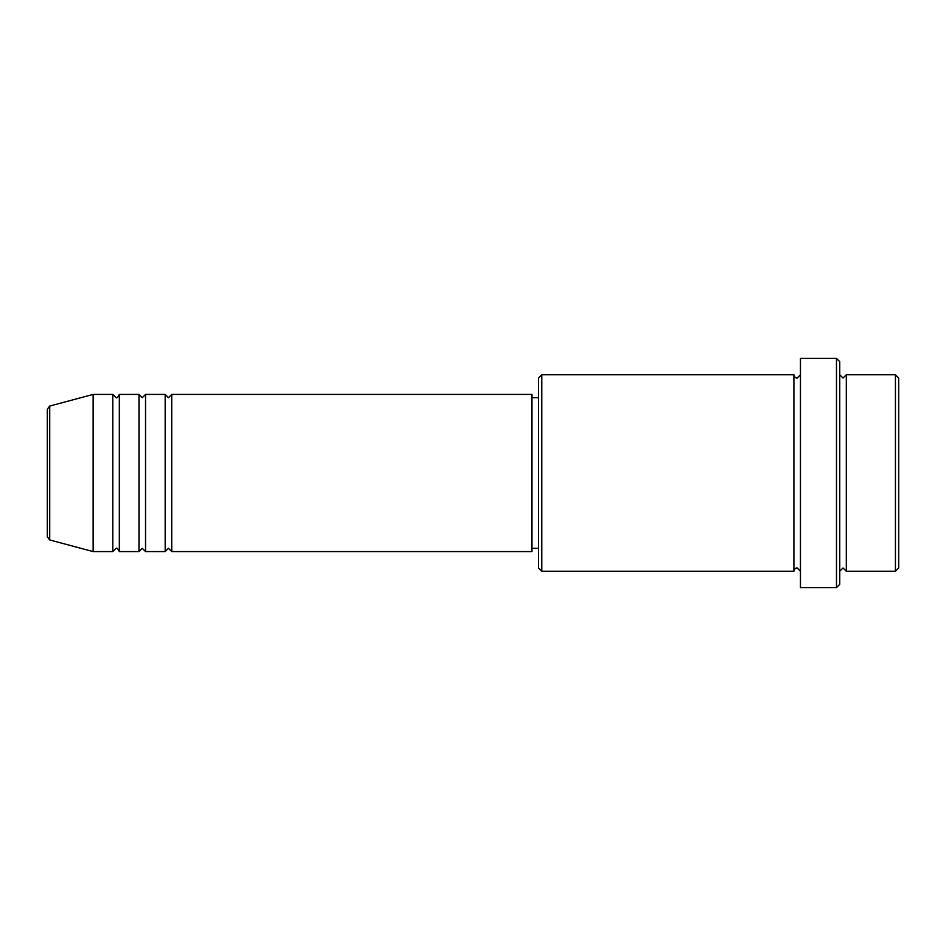 <?xml version="1.0" encoding="UTF-8"?>
<svg xmlns="http://www.w3.org/2000/svg" width="946" height="946" viewBox="0 0 946 946"><rect width="100%" height="100%" fill="white"/><g stroke="black" fill="none" stroke-linecap="round" stroke-linejoin="round"><path stroke-width="1.42" d="M47.3 536.796L47.3 409.204L49.724 406.047L49.724 539.953L47.3 536.796M171.734 394.411L171.734 551.589L531.948 551.589L531.948 394.411L171.734 394.411L168.459 397.687L165.183 394.411L165.183 551.589L145.542 551.589L145.542 394.411L165.183 394.411M138.991 394.411L138.991 551.589L119.338 551.589L119.338 394.411L138.991 394.411L142.267 397.687L145.542 394.411M112.787 394.411L112.787 551.589L93.146 551.589L93.146 394.411L112.787 394.411L116.062 397.687C116.819 398.361 117.919 397.273 119.338 394.411M895.424 374.758L898.7 378.033L898.7 567.967L895.424 571.242L895.424 374.758L846.303 374.758L846.303 571.242L895.424 571.242M541.762 571.242L538.487 567.967L538.487 378.033L541.762 374.758L541.762 571.242L793.907 571.242L793.907 374.758C794.451 377.064 795.539 378.152 797.182 378.033L800.458 374.758M836.477 358.392L839.752 361.668L839.752 584.332L836.477 587.608L836.477 358.392L800.458 358.392L800.458 587.608L836.477 587.608M839.752 374.758L843.028 378.033L846.303 374.758M531.948 548.313L538.487 548.313M49.724 539.953L93.146 551.589M49.724 406.047L93.146 394.411M541.762 374.758L793.907 374.758M531.948 397.687L538.487 397.687M793.907 571.242C794.451 568.936 795.539 567.848 797.182 567.967L800.458 571.242M846.303 571.242L843.028 567.967L839.752 571.242M119.338 551.589C117.919 548.727 116.819 547.639 116.062 548.313L112.787 551.589M145.542 551.589L142.267 548.313L138.991 551.589M171.734 551.589L168.459 548.313L165.183 551.589"/></g></svg>
